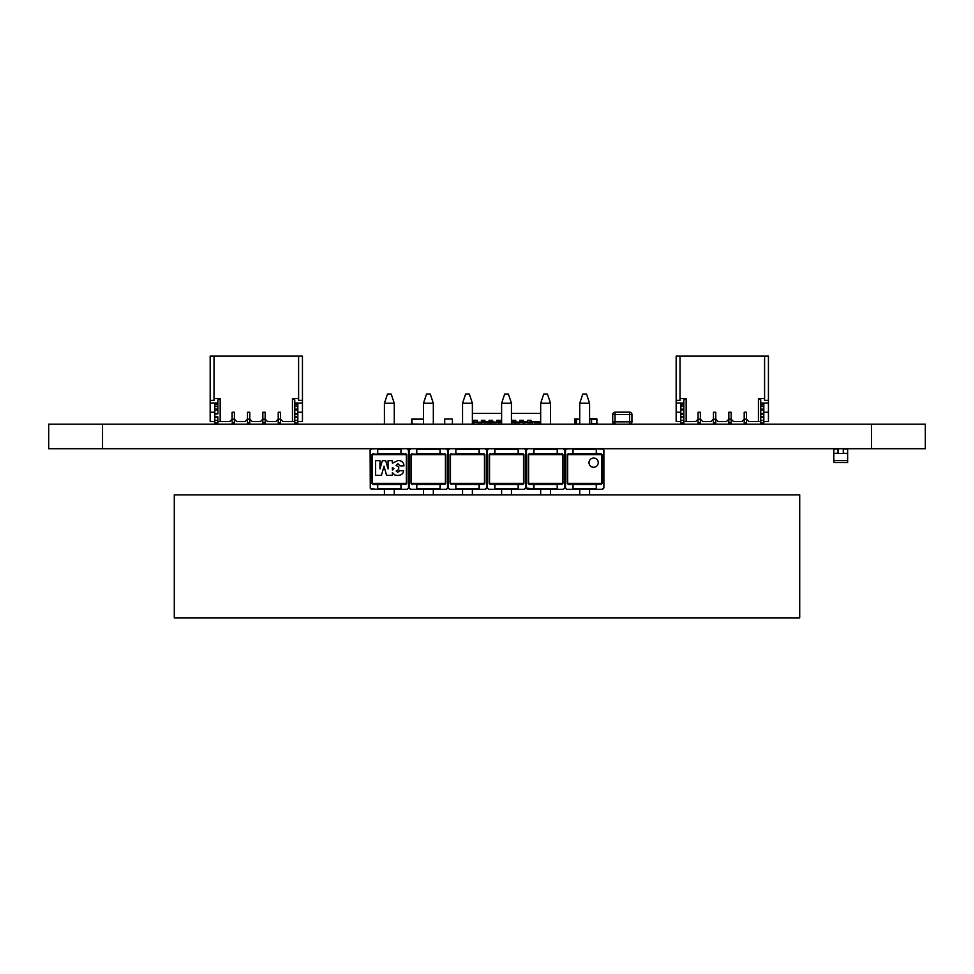 <?xml version="1.0" encoding="UTF-8"?>
<svg xmlns="http://www.w3.org/2000/svg" width="974" height="974" viewBox="0 0 974 974"><rect width="100%" height="100%" fill="white"/><g stroke="black" fill="none" stroke-linecap="round" stroke-linejoin="round"><path stroke-width="1.46" d="M48.7 448.71L48.7 424.177L48.7 448.71L925.3 448.71L925.3 424.177L925.3 448.71M48.7 424.177L925.3 424.177M452.399 418.93L444.704 418.93L452.399 418.93L444.704 418.93L444.704 424.177L444.704 419.051L452.399 418.93L452.399 424.177M423.179 424.177L411.953 424.007L411.953 419.246L423.483 419.246L414.717 418.93L411.649 419.051L411.649 424.177M415.484 424.177L411.953 424.007L411.953 419.246L423.483 419.015M421.255 419.015L422.74 419.015M416.288 419.015L417.152 419.015M419.477 419.015L421.085 419.015M417.712 419.015L419.185 419.015M420.719 419.015L420.074 419.015M481.619 422.631L481.619 424.177M473.924 424.177L473.924 422.631L473.924 424.177M498.53 422.631L498.53 424.177M490.847 424.177L490.847 422.631L490.847 424.177M515.453 422.631L515.453 424.177M532.364 421.864L532.364 424.177M524.682 424.177L524.682 422.631L524.682 424.177M574.66 419.051L574.66 424.177L574.66 419.051L577.728 418.93L574.77 418.93M574.964 419.246L576.194 419.246L574.964 419.246L574.964 424.007L574.964 419.246M576.194 424.007L574.964 424.007L576.194 424.007M603.88 450.158L603.88 487.852L603.722 449.781L603.88 487.852L602.431 489.313L603.88 487.852L603.88 450.158L602.431 448.71L603.88 450.158M370.12 450.158L370.278 487.852L370.278 450.158L371.191 448.868L377.729 448.71L377.729 454.103L373.419 454.103L405.269 454.103L401.349 453.567L400.959 448.71L407.12 448.71L408.496 450.244L409.25 449.866L408.496 449.866L408.496 487.767L409.25 487.767L409.25 450.244L407.497 448.868L409.25 450.244L410.638 448.71L416.787 448.71L416.787 454.103L444.327 454.103L440.406 453.567L440.029 448.71L446.555 448.868L447.553 450.244L448.32 449.866L447.553 449.866L447.553 487.767L448.32 487.767L448.32 450.244L446.555 448.868L448.32 450.244L449.696 448.71L455.844 448.71L455.844 454.103L451.546 454.103L483.396 454.103L479.464 453.567L479.086 448.71L485.235 448.71L486.623 450.244L486.623 487.767L487.377 487.767L487.377 450.244L486.623 450.244L487.377 449.866L485.624 448.868M371.191 448.868L370.278 449.781L371.191 448.868M370.278 488.242L371.191 489.155M455.844 489.313L485.235 489.313L487.377 488.157L486.623 487.767L485.235 489.313L479.086 489.313L479.464 484.443L483.396 483.908L451.546 483.908L455.844 483.908L455.844 489.313L449.696 489.313L448.32 487.767L446.177 489.313L448.32 488.157L447.553 487.767L446.177 489.313L440.029 489.313L440.406 484.443L444.327 483.908L412.477 483.908L416.787 483.908L416.787 489.313L410.638 489.313L409.25 487.767L407.12 489.313L400.959 489.313L401.349 484.443L405.269 483.908L373.419 483.908L372.348 483.372L372.348 454.651L384.426 454.103M377.729 483.908L373.042 484.443L377.34 484.443L377.729 489.313L371.191 488.778L370.278 487.852M394.263 454.103L406.341 454.651L406.341 483.372L400.959 483.908M377.729 489.313L407.12 489.313L394.263 489.313L394.263 494.841L394.263 489.313L400.959 489.313M407.497 488.778L408.605 488.071M416.787 483.908L411.405 483.372L411.405 454.651L423.483 454.103M433.333 454.103L445.41 454.651L445.41 483.372L440.029 483.908M416.787 489.313L446.177 489.313L433.333 489.313L433.333 494.841L433.333 489.313L440.029 489.313M410.261 448.868L409.25 449.866M602.809 489.155L603.722 488.242L602.431 489.313L596.271 489.313L596.66 484.443L600.581 483.908L572.651 484.443L567.659 483.372L567.659 454.651L573.041 453.567L596.66 453.567L601.652 454.651L601.652 483.372L596.271 483.908M455.844 483.908L450.463 483.372L450.463 454.651L462.553 454.103M566.503 448.868L564.75 449.866L565.504 449.866L564.75 450.244L564.75 487.767L565.504 487.767L565.504 450.244L566.503 448.868L573.041 448.71L572.651 453.567L568.731 454.103L600.581 454.103L596.271 454.103L600.958 453.567L596.66 453.567L596.271 448.71L602.809 449.245L603.722 450.158M573.041 483.908L568.353 484.443L572.651 484.443L573.041 489.313L566.88 489.313L564.847 488.071M579.737 483.908L589.574 483.908M472.39 454.103L484.468 454.651L484.468 483.372L479.086 483.908M596.271 489.313L589.574 489.313L589.574 494.841L589.574 489.313L602.431 489.313L573.041 489.313M449.318 448.868L448.32 449.866M600.581 454.103L589.574 454.103M579.737 454.103L568.731 454.103M579.737 489.313L566.88 489.313L579.737 489.313L579.737 494.841M533.971 489.313L563.362 489.313L564.75 487.767L563.362 489.313L557.213 489.313L557.591 484.443L561.523 483.908L533.594 484.443L528.59 483.372L528.59 454.651L533.594 453.567L561.523 454.103L557.591 453.567L557.213 448.71L563.362 448.71L564.75 450.244L563.739 448.868L565.504 449.866M525.79 449.951L526.447 450.244L525.68 450.244L525.68 487.767L526.447 487.767L526.447 450.244L527.823 448.71L533.971 448.71L533.594 453.567L529.673 454.103L562.595 454.651L562.595 483.372L557.213 483.908M494.914 483.908L489.532 483.372L489.532 454.651L494.914 453.567L518.533 453.567L523.537 454.651L523.537 483.372L518.533 484.443L490.604 483.908L494.536 484.443L494.914 489.313L488.765 489.313L487.377 487.767L488.376 489.155M485.235 489.313L472.39 489.313L472.39 494.841L472.39 489.313L479.086 489.313M533.971 483.908L529.284 484.443L533.594 484.443L533.594 488.778L525.79 488.071M540.667 483.908L550.517 483.908M494.914 489.313L524.304 489.313L525.68 487.767L524.304 489.313L518.156 489.313L518.533 484.443L522.831 484.443L518.156 483.908M488.376 448.868L487.377 450.244L488.765 448.71L494.914 448.71L494.536 453.567L490.604 454.103L501.61 454.103M564.75 488.157L563.362 489.313L550.517 489.313L550.517 494.841L550.517 489.313L557.213 489.313M511.447 454.103L522.454 454.103L518.156 454.103L522.831 453.567L518.533 453.567L518.156 448.71L524.304 448.71L525.68 449.866M563.422 448.722L564.75 449.866M561.523 454.103L550.517 454.103M540.667 454.103L529.673 454.103M540.667 489.313L528.59 489.313L540.667 489.313L540.667 494.841M524.304 489.313L511.447 489.313L511.447 494.841L511.447 489.313L518.156 489.313M527.445 448.868L526.447 449.866M524.682 489.155L525.68 488.157L527.445 489.155M501.61 489.313L489.532 489.313L501.61 489.313L501.61 494.841M511.447 483.908L501.61 483.908M522.454 454.103L490.604 454.103M565.504 488.157L566.503 489.155M462.553 489.313L450.463 489.313L462.553 489.313L462.553 494.841M472.39 483.908L462.553 483.908M483.396 454.103L451.546 454.103M448.32 488.157L449.318 489.155M423.483 489.313L411.405 489.313L423.483 489.313L423.483 494.841M433.333 483.908L423.483 483.908M444.327 454.103L412.477 454.103M409.25 488.157L410.261 489.155M384.426 489.313L372.348 489.313L384.426 489.313L384.426 494.841M394.263 483.908L384.426 483.908M405.269 454.103L373.419 454.103M508.379 394.02L511.447 403.248L508.379 394.02L504.69 394.02L501.61 403.248L511.447 403.248L511.447 424.177M501.61 403.248L501.61 424.177M586.506 394.02L589.574 403.248L586.506 394.02L582.805 394.02L579.737 403.248L589.574 403.248L589.574 424.177M579.737 403.248L579.737 424.177M550.517 403.248L547.437 394.02L543.748 394.02L540.667 403.248L550.517 403.248L550.517 424.177L550.517 403.248L547.437 394.02M540.667 403.248L540.667 424.177M469.31 394.02L472.39 403.248L469.31 394.02L465.621 394.02L462.553 403.248L472.39 403.248L472.39 424.177L472.39 421.864L477.236 422.631L477.236 420.293L473.693 420.293L475.47 420.293M462.553 403.248L462.553 424.177M433.333 403.248L430.252 394.02L426.563 394.02L423.483 403.248L433.333 403.248L433.333 424.177L433.333 403.248L430.252 394.02M423.483 403.248L423.483 424.177M394.263 403.248L391.195 394.02L387.494 394.02L384.426 403.248L394.263 403.248L394.263 424.177L394.263 403.248L391.195 394.02M384.426 403.248L384.426 424.177M392.4 472.694L394.908 475.008L397.66 475.47C401.483 475.166 403.431 473.595 403.516 470.746L399.693 470.746L397.818 472.329L396.174 470.99L398.707 469.529L398.707 467.021L396.065 465.426L397.964 463.746L399.973 465.876L403.966 465.876C403.784 462.346 401.799 460.568 397.976 460.556L392.4 463.174L392.4 460.69L388.066 460.69L388.066 468.92L385.692 460.69L382.332 460.69L379.97 468.92L379.97 460.69L375.587 460.69L375.587 475.373L381.431 475.373L383.999 466.205L386.581 475.373L392.4 475.373L392.4 472.694M393.861 468.591L392.4 470.065L392.4 467.532L393.861 468.591M589.014 462.674A4.614 4.614 -90 0 0 593.629 467.289A4.614 4.614 -90 0 0 598.243 462.674A4.614 4.614 -90 0 0 593.629 458.06A4.614 4.614 -90 0 0 589.014 462.674M527.823 489.313L528.59 489.313M371.569 489.313L372.348 489.313M488.765 489.313L489.532 489.313M487.377 488.157L486.623 487.767L485.624 488.778M485.624 489.155L486.623 488.157M410.638 489.313L411.405 489.313M449.696 489.313L450.463 489.313M447.553 449.866L446.555 448.868L447.553 449.866M446.555 488.778L447.553 488.157M408.496 449.866L407.497 448.868L408.496 449.866M501.61 413.414L472.39 413.414L472.39 403.248M540.667 413.414L511.447 413.414L511.447 403.248M589.574 418.71L596.405 418.71A0.621 0.621 -7.8 0 1 597.025 419.331A0.621 0.621 172.2 0 0 596.405 418.71L589.574 418.71L596.405 418.71L589.574 418.71L596.405 418.71L589.574 418.71L596.332 418.71L589.574 418.71L589.574 403.248M297.837 421.486L302.451 421.486L302.451 403.029L294.769 403.029L297.837 403.029L297.837 409.53L294.769 409.53L294.769 413.828L297.837 413.828L294.769 413.451M297.837 406.487L294.769 406.487L294.769 409.53L297.837 409.53L297.837 413.451M297.837 414.218L294.769 414.218L294.769 420.33L297.837 420.33L297.837 417.249L294.769 417.249L297.837 417.249L297.837 413.828M294.769 420.33L294.769 423.02L297.837 423.02L297.837 420.33M294.769 403.029L294.769 406.109L297.837 406.109M297.837 409.53L294.769 409.53L297.837 409.53L297.837 404.563L294.769 404.563M214.791 421.486L210.177 421.486L210.177 412.258L214.791 412.258L214.791 403.029L214.791 409.53L217.872 409.53L217.872 413.828L214.791 413.451L214.791 409.908L217.872 409.908L217.872 403.029L214.791 403.029L217.872 403.029L217.872 399.924L220.173 398.585L214.024 398.585L214.024 356.119L302.451 356.119L302.451 403.029M214.791 406.487L217.872 406.487L217.872 409.53L214.791 409.908M217.872 417.249L217.872 420.33L214.791 420.33L214.791 417.249L217.872 417.249L214.791 417.249L214.791 413.451M214.791 413.828L217.872 413.828L214.791 414.218M217.872 420.33L217.872 423.02L214.791 423.02L214.791 420.33M214.791 404.563L217.872 404.563M214.791 406.109L217.872 406.487M232.092 421.632L232.092 419.173L234.405 419.173L234.405 412.258L232.092 412.258L234.405 412.258L234.405 419.173L236.706 421.486L245.168 421.486L247.469 419.173L247.469 412.258L249.782 412.258L247.469 412.258L247.469 419.173L249.782 419.173L249.782 412.258L249.782 419.173L252.083 421.486L260.545 421.486L262.846 419.173L262.846 412.258L265.159 412.258L262.846 412.258L262.846 419.173L265.159 419.173L265.159 412.258L265.159 419.173L267.46 421.486L275.922 421.486L278.235 419.173L278.235 412.258L280.536 412.258L278.235 412.258L278.235 419.173L280.536 419.173L280.536 412.258L280.536 419.173L282.85 421.486L292.456 421.486L292.456 398.585L298.604 398.585L298.604 356.119M232.092 419.173L232.092 412.258L232.092 419.173L229.791 421.486L217.872 421.486M234.405 419.94L234.405 421.328M232.092 419.94L232.092 421.328M232.092 423.02L234.405 423.02L234.405 419.173M249.782 419.94L249.782 421.328M247.469 419.94L247.469 421.328M247.469 421.632L247.469 423.02L249.782 423.02L249.782 419.173M247.469 423.02L247.469 419.173M265.159 419.94L265.159 421.328M262.846 419.94L262.846 421.328M262.846 421.632L262.846 423.02L265.159 423.02L265.159 419.173M262.846 423.02L262.846 419.173M280.536 419.94L280.536 421.328M278.235 419.94L278.235 421.328M278.235 421.632L278.235 423.02L280.536 423.02L280.536 419.173M278.235 423.02L278.235 419.173M220.173 398.585L220.173 421.486M214.791 356.119L297.837 356.119M210.177 400.363L214.024 400.363L214.024 356.119L210.177 356.119L210.177 412.258M298.604 398.585L298.604 400.363L302.451 400.363M292.456 398.585L294.769 399.924L294.769 421.486L292.456 421.486M214.791 403.029L210.177 403.029M214.024 400.363L214.024 398.585M217.872 403.029L217.872 399.924M297.837 412.258L302.451 412.258M763.823 421.486L768.437 421.486L763.823 421.486L768.437 421.486L768.437 403.029L760.743 403.029L763.823 403.029L760.743 403.029L763.823 403.029L760.743 403.029L763.823 403.029L763.823 409.53L760.743 409.53L760.743 413.828L760.743 409.908L760.743 413.451L763.823 413.451L760.743 413.828L763.823 413.828L760.743 413.451M763.823 413.828L763.823 417.249L760.743 417.249L763.823 417.249L760.743 417.249L763.823 417.249L763.823 420.33L763.823 417.249L760.743 417.249L763.823 417.249L763.823 414.218L760.743 414.218L763.823 413.828L763.823 417.249L763.823 404.563L763.823 413.451L763.823 404.563L760.743 404.563L760.743 406.109L763.823 406.109L760.743 406.109L760.743 409.908L763.823 409.908L760.743 409.53L763.823 409.53L763.823 413.828L760.743 413.828L760.743 423.02L763.823 423.02L760.743 423.02L760.743 420.33L760.743 423.02L763.823 423.02L763.823 420.33L760.743 420.33L760.743 413.828L763.823 413.451M760.743 403.029L760.743 406.109L763.823 406.109L763.823 404.563L760.743 404.563L760.743 409.53L763.823 409.53L760.743 409.53L763.823 409.53L763.823 404.563L760.743 404.563L760.743 403.029L760.743 404.563M680.777 416.872L680.777 420.33L680.777 417.249L683.845 417.249L680.777 417.249L683.845 417.249L680.777 417.249L680.777 414.218L683.845 414.218L680.777 414.218L680.777 417.249L683.845 417.249L680.777 417.249L680.777 403.029L683.845 403.029L680.777 403.029L683.845 403.029L680.777 403.029L683.845 403.029L680.777 403.029L680.777 409.53L683.845 409.53L683.845 413.828L683.845 409.53L683.845 413.451L680.777 413.451L683.845 413.828L680.777 413.451L680.777 409.908L683.845 409.53L680.777 409.53L683.845 409.908L680.777 409.908L680.777 413.828L683.845 413.828L683.845 416.872L683.845 413.828L680.777 413.451L683.845 413.828L680.777 413.828L683.845 413.828L683.845 416.872L683.845 414.218L683.845 416.872L683.845 414.218L680.777 413.828L680.777 416.872L683.845 416.872L683.845 423.02L680.777 423.02L683.845 423.02L683.845 420.33L683.845 423.02L680.777 423.02L680.777 420.33L683.845 420.33L683.845 416.872L680.777 416.872L683.845 416.872L683.845 420.33L680.777 420.33L683.845 420.33M680.777 421.486L676.163 421.486L676.163 365.347L676.163 421.486L680.777 421.486L676.163 421.486L676.163 403.029L680.777 403.029L680.777 404.563L683.845 404.563L683.845 399.924L683.845 406.109L680.777 406.109L683.845 406.109L683.845 409.53L680.777 409.53L683.845 409.53L680.777 409.53L680.777 413.451M698.078 421.632L698.078 412.258L698.078 423.02L698.078 419.173L700.379 419.173L700.379 412.258L698.078 412.258L700.379 412.258L700.379 419.173L702.692 421.486L711.154 421.486L713.455 419.173L713.455 412.258L715.756 412.258L713.455 412.258L713.455 419.173L715.756 419.173L715.756 412.258L715.756 419.173L718.069 421.486L726.531 421.486L728.832 419.173L728.832 412.258L731.145 412.258L728.832 412.258L728.832 419.173L731.145 419.173L731.145 412.258L731.145 419.173L733.446 421.486L741.908 421.486L744.209 419.173L744.209 412.258L746.522 412.258L744.209 412.258L744.209 419.173L746.522 419.173L746.522 412.258L746.522 419.173L748.823 421.486L758.442 421.486L758.442 398.585L764.59 398.585L764.59 356.119L768.437 356.119L768.437 403.029L768.437 400.363L764.59 400.363L764.59 356.119L768.437 356.119L768.437 400.363L764.59 400.363L764.59 356.119L768.437 356.119L768.437 412.258L768.437 403.029L763.823 403.029L763.823 420.33L760.743 420.33L763.823 420.33L763.823 423.02L763.823 420.33M700.379 419.94L700.379 421.328M698.078 423.02L700.379 423.02L700.379 421.632L700.379 423.02L698.078 423.02L700.379 423.02L700.379 412.258L698.078 412.258L700.379 412.258L700.379 419.173L700.379 412.258L700.379 419.173L702.692 421.486L711.154 421.486L713.455 419.173L713.455 412.258L715.756 412.258L713.455 412.258L715.756 412.258L715.756 419.173L715.756 412.258L715.756 419.173L715.756 412.258L713.455 412.258L715.756 412.258L713.455 412.258L713.455 419.173L715.756 419.173L718.069 421.486L726.531 421.486L728.832 419.173L728.832 412.258L731.145 412.258L728.832 412.258L731.145 412.258L731.145 419.173L731.145 412.258L731.145 419.173L731.145 412.258L728.832 412.258L731.145 412.258L728.832 412.258L728.832 419.173L731.145 419.173L733.446 421.486L741.908 421.486L744.209 419.173L744.209 412.258L746.522 412.258L744.209 412.258L746.522 412.258L746.522 419.173L746.522 412.258L746.522 419.173L746.522 412.258L744.209 412.258L746.522 412.258L744.209 412.258L744.209 419.173L746.522 419.173L748.823 421.486L758.442 421.486L758.442 398.585L760.743 399.924L760.743 421.486L758.442 421.486L758.442 398.585L764.59 398.585L758.442 398.585L760.743 399.924L760.743 423.02L760.743 421.486L748.823 421.486L746.522 419.173L748.823 421.486L746.522 419.173L746.522 423.02L746.522 419.173L744.209 419.173L744.209 423.02L746.522 423.02L746.522 419.173M715.756 419.94L715.756 421.328M713.455 421.632L713.455 419.173L713.455 423.02L713.455 419.173L713.455 423.02L715.756 423.02L715.756 419.173L718.069 421.486L726.531 421.486L728.832 419.173L728.832 423.02L731.145 423.02L731.145 419.173L733.446 421.486L741.908 421.486L744.209 419.173L744.209 412.258L746.522 412.258L744.209 412.258L744.209 423.02L744.209 419.173L744.209 423.02L746.522 423.02L746.522 421.632L746.522 423.02L744.209 423.02L744.209 419.173M731.145 419.94L731.145 421.328M728.832 421.632L728.832 419.173L728.832 423.02L728.832 419.173L731.145 419.173L731.145 423.02L731.145 419.173L733.446 421.486L731.145 419.173M746.522 419.94L746.522 421.328M683.845 404.563L683.845 399.924L686.159 398.585L680.01 398.585L680.01 356.119L764.59 356.119L676.163 356.119L676.163 403.029L676.163 400.363L680.01 400.363L680.01 356.119L680.01 400.363L676.163 400.363L676.163 356.119L676.163 412.258L676.163 403.029L680.777 403.029L680.777 404.563L683.845 404.563L683.845 406.109L680.777 406.109L680.777 404.563L683.845 404.563L683.845 409.141L683.845 406.109M683.845 403.029L683.845 399.924L683.845 403.029L683.845 399.924L686.159 398.585L686.159 421.486L695.765 421.486L698.078 419.173L698.078 412.258L700.379 412.258L698.078 412.258L700.379 412.258L698.078 412.258L698.078 419.173L700.379 419.173L702.692 421.486L711.154 421.486L713.455 419.173L715.756 419.173L715.756 423.02L715.756 419.173L718.069 421.486L715.756 419.173M683.845 399.924L686.159 398.585L686.159 421.486L683.845 421.486L695.765 421.486L698.078 419.173L700.379 419.173L700.379 423.02L700.379 419.173L702.692 421.486L700.379 419.173M680.777 356.119L763.823 356.119M680.777 420.33L680.777 412.258L676.163 412.258L676.163 421.486L676.163 412.258L680.777 412.258L676.163 412.258M763.823 412.258L768.437 412.258L768.437 421.486L768.437 412.258L763.823 412.258L768.437 412.258M847.636 453.482L843.411 453.324L843.411 448.71L843.447 453.482L847.636 453.324L847.636 460.641L833.793 460.641L833.793 462.553L847.636 462.553L847.636 460.641L847.636 462.553M833.793 460.641L833.793 453.482L838.139 453.482L838.139 448.71M846.869 449.014L843.411 449.014L847.636 449.014L847.636 453.324L843.289 453.482L843.289 448.71M834.56 448.71L838.017 448.71L838.017 453.324L833.793 453.324L838.017 453.324L838.017 449.014L833.793 449.014L833.793 453.482M838.139 453.482L843.289 453.482M579.737 419.015L576.498 419.246L576.498 424.007L579.737 424.007L576.498 424.007L576.498 419.246L579.737 419.246L576.194 419.051L576.194 424.177M589.574 419.246L591.267 419.246L591.267 424.007L589.574 424.007L591.267 424.007L591.267 419.246L589.574 419.246M591.571 424.177L591.571 419.051L589.574 418.93M628.437 412.148L629.642 412.172A2.301 2.301 -7.8 0 1 631.943 414.486L631.943 421.864A2.301 2.301 -7.8 0 1 629.642 424.177L629.642 414.486L615.032 414.486L615.032 421.864L631.943 421.864L631.943 414.486A2.301 2.301 -7.8 0 0 629.642 412.172L628.157 412.148M626.367 412.148L615.032 412.172A2.301 2.301 -7.8 0 0 612.719 414.486L612.719 421.864L612.719 414.486L612.719 421.864L615.032 421.864L615.032 424.177A2.301 2.301 -7.8 0 1 612.719 421.864L612.719 414.486A2.301 2.301 -7.8 0 1 615.032 412.172L629.167 412.172M627.146 412.148L625.625 412.148M629.119 412.148L625.649 412.172M596.794 423.556L596.794 419.404L596.794 423.556M596.563 419.331L597.025 423.556A0.621 0.621 -7.8 0 1 596.417 424.177L596.563 419.331L591.571 419.173M596.405 419.173L597.025 419.331L596.563 423.556M473.693 421.864L473.693 420.293L473.693 421.864L484.918 422.631L484.918 420.293L483.153 420.293M484.918 420.293L484.918 421.864L481.387 421.864L481.387 420.293L484.918 420.293L481.387 420.293L481.387 422.631L477.236 422.631M484.918 421.864L489.082 421.864L489.082 422.631L489.082 420.293L490.847 420.293M484.918 422.631L492.613 422.631L492.613 420.293L492.613 421.864L500.307 422.631L500.307 420.293L498.53 420.293M500.307 420.293L500.307 421.864L496.764 421.864L496.764 420.293L500.307 420.293L496.764 420.293L496.764 422.631L492.613 422.631M511.447 421.864L512.141 422.631L512.141 420.293L513.919 420.293M511.447 422.631L515.684 422.631L515.684 420.293L515.684 421.864L523.367 422.631L523.367 420.293L521.601 420.293M523.367 420.293L523.367 421.864L519.836 421.864L519.836 420.293L523.367 420.293L519.836 420.293L519.836 422.631L515.684 422.631M523.367 421.864L527.518 421.864L527.518 420.293L529.296 420.293L527.518 420.293L527.518 422.631L531.061 422.631L531.061 420.293L527.518 420.293L529.296 420.293M527.518 420.293L531.061 420.293L531.061 421.864L523.367 422.631M534.677 422.631L534.677 421.864L534.677 422.631L534.677 421.864L534.677 422.631L534.677 421.864L534.677 422.631L534.677 421.864L534.677 422.631L540.667 422.631M501.61 422.631L500.307 422.631M492.613 420.293L489.082 420.293L489.082 421.864L492.613 421.864M515.684 420.293L512.141 420.293L512.141 421.864L515.684 421.864M531.061 421.864L540.667 421.864M500.307 421.864L501.61 421.864M473.693 420.293L477.236 420.293L477.236 421.864M174.285 494.841L174.285 617.881L799.715 617.881L799.715 494.841L174.285 494.841M763.823 416.872L760.743 416.872L763.823 416.872L760.743 416.872L760.743 420.33M763.823 406.109L760.743 406.487L763.823 406.487L760.743 406.487L760.743 409.53L763.823 409.908L763.823 403.029L768.437 403.029M763.823 406.487L763.823 409.141L760.743 409.141L763.823 409.141L763.823 409.908L760.743 409.908M763.823 414.218L760.743 414.218L760.743 416.872M680.777 409.141L683.845 409.141L680.777 409.53L680.777 406.487L680.777 409.141L683.845 409.141L683.845 406.487L680.777 406.109L683.845 406.487L683.845 409.53L680.777 409.908M680.777 404.563L680.777 406.109M680.777 406.487L683.845 406.487L683.845 409.53L680.777 409.53L683.845 409.53M698.078 419.173L698.078 412.258L700.379 412.258L698.078 412.258L698.078 419.173L695.765 421.486L683.845 421.486M698.078 419.94L698.078 421.328M715.756 421.632L715.756 423.02L713.455 423.02L715.756 423.02L715.756 421.632M713.455 419.173L713.455 412.258L715.756 412.258L713.455 412.258L713.455 423.02M713.455 419.94L713.455 421.328M731.145 421.632L731.145 423.02L728.832 423.02L731.145 423.02L731.145 421.632M728.832 419.173L728.832 412.258L731.145 412.258L728.832 412.258L728.832 423.02M728.832 419.94L728.832 421.328M744.209 419.94L744.209 421.328M744.209 421.632L744.209 423.02M676.163 400.363L680.01 400.363L680.01 356.119L680.01 400.363L680.01 398.585L686.159 398.585L680.01 398.585L680.01 356.119L676.163 356.119L683.845 356.119L676.163 356.119L676.163 357.665L676.163 356.119L764.59 356.119M688.46 356.119L768.437 356.119L688.46 356.119M676.163 363.813L676.163 357.665L676.163 363.813M680.777 403.029L680.777 412.258L680.777 403.029L676.163 403.029M680.01 400.363L680.01 398.585M764.59 398.585L764.59 400.363L768.437 400.363M686.159 356.119L758.442 356.119L686.159 356.119M763.823 409.53L760.743 409.53L763.823 409.908M686.159 398.585L686.159 421.486M758.442 398.585L760.743 399.924L760.743 421.486L758.442 421.486M102.526 424.177L102.526 448.71M871.474 424.177L871.474 448.71M602.809 488.778L603.722 488.242M600.958 484.443L602.042 483.372L602.042 454.651L600.958 453.567M373.042 453.567L371.958 454.651L371.958 483.372L373.042 484.443M371.958 483.372L406.73 483.372L406.73 454.651L405.647 453.567M405.647 484.443L406.73 483.372M406.73 454.651L371.958 454.651M377.729 484.443L400.959 484.443L400.959 488.778L377.729 488.778L377.729 484.443M377.729 453.567L377.729 449.245L400.959 449.245L400.959 453.567L377.729 453.567M412.099 453.567L411.028 454.651L411.028 483.372L412.099 484.443M411.028 483.372L445.788 483.372L445.788 454.651L444.716 453.567M444.716 484.443L445.788 483.372M445.788 454.651L411.028 454.651M416.787 484.443L440.029 484.443L440.029 488.778L416.787 488.778L416.787 484.443M416.787 453.567L416.787 449.245L440.029 449.245L440.029 453.567L416.787 453.567M568.353 453.567L567.27 454.651L567.27 483.372L602.042 483.372M451.169 453.567L450.085 454.651L450.085 483.372L451.169 484.443M450.085 483.372L484.845 483.372L484.845 454.651L483.774 453.567M602.042 454.651L567.27 454.651M567.27 483.372L568.353 484.443M483.774 484.443L484.845 483.372M484.845 454.651L450.085 454.651M596.271 484.443L596.271 488.778L573.041 488.778L573.041 484.443L596.271 484.443M455.844 484.443L479.086 484.443L479.086 488.778L455.844 488.778L455.844 484.443M596.271 453.567L573.041 453.567L573.041 449.245L596.271 449.245L596.271 453.567M455.844 453.567L455.844 449.245L479.086 449.245L479.086 453.567L455.844 453.567M529.284 453.567L528.212 454.651L528.212 483.372L562.972 483.372L562.972 454.651L561.901 453.567M561.901 484.443L562.972 483.372M490.226 453.567L489.155 454.651L489.155 483.372L490.226 484.443M489.155 483.372L523.915 483.372L523.915 454.651L489.155 454.651M562.972 454.651L528.212 454.651M528.212 483.372L529.284 484.443M564.75 487.767L563.739 488.778M522.831 484.443L523.915 483.372M557.213 484.443L557.213 488.778L533.971 488.778L533.971 484.443L557.213 484.443M494.914 484.443L518.156 484.443L518.156 488.778L494.914 488.778L494.914 484.443M523.915 454.651L522.831 453.567M557.213 453.567L533.971 453.567L533.971 449.245L557.213 449.245L557.213 453.567M494.914 453.567L494.914 449.245L518.156 449.245L518.156 453.567L494.914 453.567M525.68 487.767L524.682 488.778M297.837 409.908L294.769 409.908M297.837 416.872L294.769 416.872M297.837 409.141L294.769 409.141M214.791 409.53L217.872 409.53L214.791 409.53M214.791 416.872L217.872 416.872M214.791 409.141L217.872 409.141M763.823 409.141L760.743 409.141M612.719 414.486L615.032 414.486L615.032 412.172M629.642 414.486L629.642 412.172L629.642 414.486L631.943 414.486M591.571 423.714L596.405 423.714M597.025 419.331L596.332 418.942M536.443 421.864L536.443 422.631M527.518 421.864L527.518 422.631"/></g></svg>
